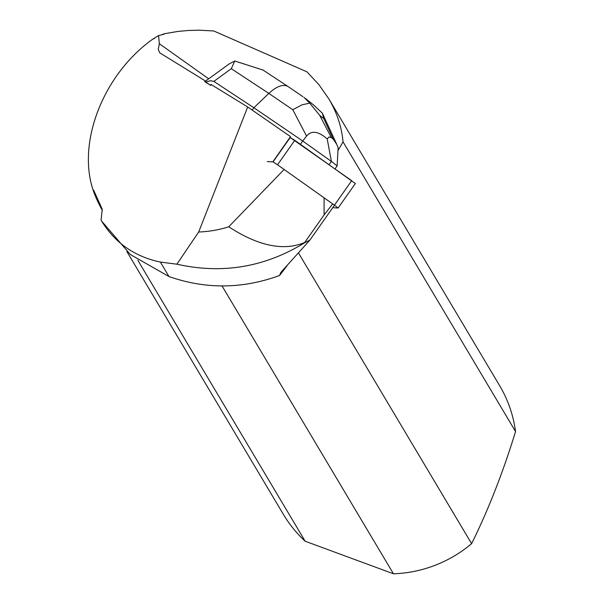 <?xml version="1.0" encoding="UTF-8"?>
<svg xmlns="http://www.w3.org/2000/svg" width="604" height="604" viewBox="0 0 604 604"><rect width="100%" height="100%" fill="white"/><g stroke="black" fill="none" stroke-linecap="round" stroke-linejoin="round"><path stroke-width="0.91" d="M332.721 207.708L338.112 208.01L334.442 205.156L277.523 164.794L273.046 161.887L267.293 161.555M334.442 205.156L351.694 180.672L289.958 137.387L294.775 140.309L355.363 183.533L338.112 207.995L355.363 183.533M272.819 161.864L290.501 136.617L247.685 106.968L211.038 84.447L210.788 85.413L204.748 81.706M205.398 81.208L204.801 81.661L205.564 81.087L159.683 52.79L158.256 49.256L159.35 43.745L158.542 35.561L152.08 39.63A125.821 123.254 149.2 0 1 154.594 38.279M247.685 106.968L198.686 231.996L176.889 264.19L160.354 262.076C134.594 256.587 114.987 242.876 101.532 220.936L101.072 220.158L102.25 209.271L93.552 190.018L93.107 190.117C77.01 142.038 103.375 74.76 152.08 39.63M101.623 221.087L130.351 254.526L168.969 276.541C205.707 289.392 242.582 289.037 279.599 275.484L280.664 272.683L282.287 270.766L309.943 240.037L304.386 242.936L324.099 214.926L332.547 204.069M309.943 240.037L334.314 205.451M324.099 214.926L324.069 198.014M304.386 242.936C264.68 267.255 222.181 274.344 176.889 264.19M198.686 231.996A110.585 108.327 -30.8 0 0 228.75 226.794C258.293 246.047 283.601 251.287 304.665 242.514M283.978 169.588L228.75 226.794M102.167 210.011A125.821 123.254 149.2 0 1 93.107 190.117M162.015 34.7A125.821 123.254 149.2 0 1 164.152 33.771L163.956 34.254L158.542 35.561M328.772 98.746L499.568 385.563A125.821 123.254 149.2 0 1 515.552 431.55L343.042 141.872C341.698 126.931 336.934 112.555 328.772 98.746L318.972 84.734L306.975 71.846L213.718 30.963L199.343 30.2L188.607 30.457L177.999 31.408L164.152 33.771M137.833 260.248L305.156 541.222A125.821 123.254 149.2 0 1 283.359 514.321L126.885 251.566M279.599 275.484L287.059 265.73M159.35 43.745L208.69 78.814M343.042 141.872L337.983 150.57M298.587 253.121L471.611 543.668A125.821 123.254 149.2 0 1 393.461 573.8L222.03 285.926M305.156 541.222L393.461 573.8M471.611 543.668C488.243 510.093 502.89 472.721 515.552 431.55M300.399 144.296L302.71 141.011L253.869 107.754L252.215 110.102M231.294 68.705L213.831 81.397L253.869 107.754L268.825 93.409L231.294 68.705L234.752 60.989L262.989 70.041M213.831 81.397L210.486 80.725L205.707 82.069L210.788 85.413M205.707 82.069L204.756 81.668M205.571 81.079L229.059 64.009L234.752 60.989M306.575 136.081L302.71 141.011L331.415 161.434L327.209 138.958C318.361 131.181 311.483 130.23 306.575 136.081L292.789 109.732L268.825 93.409C276.723 86.183 283.117 83.888 288.017 86.508L302.929 96.7M327.209 138.958L329.082 136.972L331.332 137.591L333.227 139.109L336.79 144.416L338.142 147.686L337.123 165.904L335.054 168.878M331.415 161.434L329.135 164.681M337.123 165.904L331.475 161.396M288.599 86.946L288.1 86.568M313.71 105.081L322.362 113.205L323.744 118.573L319.682 115.326L309.761 103.141L301.97 104.839L292.789 109.732M309.761 103.141L303.903 97.327M322.362 113.205L336.79 144.416M273.046 161.887L290.298 137.402M294.775 140.309L277.523 164.794M168.969 276.541L160.354 262.076M319.682 115.326L331.332 137.591M333.227 139.109L323.744 118.573M102.25 209.271L101.834 208.576M262.642 69.807L288.017 86.508M305.277 98.339L313.914 105.239"/></g></svg>
